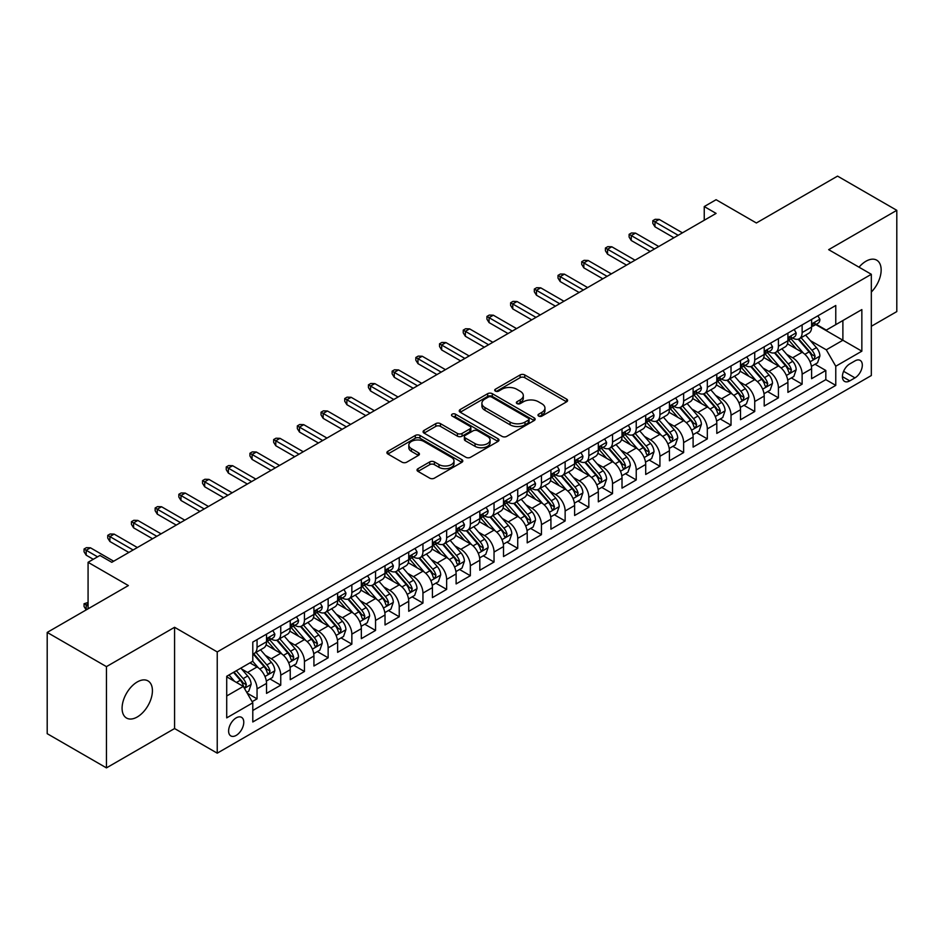 <?xml version="1.0" encoding="UTF-8"?>
<svg xmlns="http://www.w3.org/2000/svg" width="944" height="944" viewBox="0 0 944 944"><rect width="100%" height="100%" fill="white"/><g stroke="black" fill="none" stroke-linecap="round" stroke-linejoin="round"><path stroke-width="1.42" d="M538.658 416.08A2.301 1.333 0 0 0 541.915 416.08L566.636 401.814A3.292 1.9 0 0 0 567.592 400.468A3.292 1.9 0 0 0 566.636 399.123L524.758 374.945A3.292 1.9 0 0 0 520.109 374.945L495.388 389.223A2.301 1.333 0 0 0 494.715 390.155A2.301 1.333 0 0 0 495.388 391.099A2.301 1.333 0 0 0 498.644 391.099L501.854 389.247A10.526 6.077 0 0 1 516.734 389.247L520.227 391.264A10.526 6.077 0 0 1 523.306 395.56A10.526 6.077 0 0 1 520.227 399.867L517.029 401.707A2.301 1.333 0 0 0 516.356 402.651A2.301 1.333 0 0 0 517.029 403.584A2.301 1.333 0 0 0 520.286 403.584L523.483 401.743A10.526 6.077 0 0 1 538.375 401.743L541.856 403.761A10.526 6.077 0 0 1 544.948 408.056A10.526 6.077 0 0 1 541.856 412.351L538.658 414.204A2.301 1.333 0 0 0 537.986 415.136A2.301 1.333 0 0 0 538.658 416.08L538.658 414.204M137.258 716.98A21.452 12.378 120 0 0 151.264 698.076A21.452 12.378 120 0 0 147.984 680.895A21.452 12.378 120 0 0 137.258 681.957A21.452 12.378 120 0 0 123.239 700.861A21.452 12.378 120 0 0 126.531 718.042A21.452 12.378 120 0 0 137.258 716.98M871.324 292.05A21.452 12.378 120 0 0 876.716 260.166A21.452 12.378 120 0 0 865.99 261.228A21.452 12.378 120 0 0 859.028 267.187M236.201 735.388A10.726 6.195 120 0 0 243.198 725.936A10.726 6.195 120 0 0 241.558 717.346A10.726 6.195 120 0 0 236.201 717.877A10.726 6.195 120 0 0 229.191 727.328A10.726 6.195 120 0 0 230.832 735.919A10.726 6.195 120 0 0 236.201 735.388M417.991 468.696A3.292 1.9 0 0 0 417.024 470.029A3.292 1.9 0 0 0 417.991 471.375L429.732 478.16A3.292 1.9 0 0 0 434.393 478.16L461.84 462.312A3.292 1.9 0 0 0 462.796 460.967A3.292 1.9 0 0 0 461.84 459.622L419.962 435.455A3.292 1.9 0 0 0 415.313 435.455L387.866 451.303A3.292 1.9 0 0 0 386.898 452.636A3.292 1.9 0 0 0 387.866 453.981L402.05 462.182A3.292 1.9 0 0 0 406.711 462.182L418.452 455.397A3.292 1.9 0 0 0 419.419 454.052A3.292 1.9 0 0 0 418.452 452.707L411.419 448.648A8.803 5.086 0 0 1 408.835 445.049A8.803 5.086 0 0 1 414.274 440.364A8.803 5.086 0 0 1 423.868 441.462L451.433 457.38A8.803 5.086 0 0 1 454.005 460.967A8.803 5.086 0 0 1 448.577 465.663A8.803 5.086 0 0 1 438.984 464.566L434.393 461.911A3.292 1.9 0 0 0 429.732 461.911L417.991 468.696L417.991 471.375M871.324 326.282L896.8 311.579L896.8 210.323L837.552 176.115L756.38 222.985L716.095 199.715L704.248 206.559L716.095 213.403L111.781 562.305L99.934 555.461L88.075 562.305L88.075 608.821M106.448 666.629L106.448 767.885L174.581 728.544L174.581 627.288L106.448 666.629L47.2 632.421L128.372 585.563L88.075 562.305M174.581 627.288L217.238 651.926L871.324 274.291L871.324 375.535L217.238 753.17L217.238 651.926M896.8 210.323L828.667 249.664L871.324 274.291M502.078 436.388A3.292 1.9 0 0 0 506.727 436.388L534.186 420.54A3.292 1.9 0 0 0 535.142 419.195A3.292 1.9 0 0 0 534.186 417.862L492.308 393.683A3.292 1.9 0 0 0 487.659 393.683L460.212 409.531A3.292 1.9 0 0 0 459.244 410.876A3.292 1.9 0 0 0 460.212 412.221L502.078 436.388M453.108 416.575A2.301 1.333 0 0 1 455.445 416.906L455.445 414.168L498.007 438.736A3.292 1.9 0 0 1 498.975 440.081A3.292 1.9 0 0 1 498.007 441.426L470.56 457.274A3.292 1.9 0 0 1 465.911 457.274L424.033 433.095L424.033 430.417A3.292 1.9 0 0 0 423.077 431.762A3.292 1.9 0 0 0 424.033 433.095M424.033 430.417L435.786 423.632A3.292 1.9 0 0 1 440.435 423.632L457.415 433.438A3.292 1.9 0 0 0 462.064 433.438L469.864 428.942A3.292 1.9 0 0 0 470.832 427.597A3.292 1.9 0 0 0 469.864 426.251L452.188 416.044A2.301 1.333 0 0 1 451.515 415.1A2.301 1.333 0 0 1 452.931 413.873A2.301 1.333 0 0 1 455.445 414.168M106.448 767.885L47.2 733.677L47.2 632.421M252.131 701.687L257.051 698.855L247.222 693.179M241.629 669.013L247.576 672.447A13.405 7.741 60 0 1 257.051 688.86L266.527 683.397L266.527 693.38L280.746 685.167L269.972 678.948M265.323 655.325L271.27 658.759A13.405 7.741 60 0 1 280.746 675.184L290.233 669.709L290.233 679.704L304.452 671.491L293.667 665.26M289.017 641.649L294.965 645.082A13.405 7.741 60 0 1 304.452 661.496L313.927 656.033L313.927 666.016L328.146 657.803L317.361 651.584M312.724 627.961L318.671 631.394A13.405 7.741 60 0 1 328.146 647.82L337.633 642.345L337.633 652.339L351.852 644.127L341.067 637.896M336.418 614.284L342.365 617.718A13.405 7.741 60 0 1 351.852 634.132L361.328 628.669L361.328 638.651L375.547 630.439L364.762 624.22M360.112 600.596L366.071 604.03A13.405 7.741 60 0 1 375.547 620.456L385.022 614.981L385.022 624.963L399.241 616.762L388.456 610.532M383.819 586.92L389.766 590.354A13.405 7.741 60 0 1 399.241 606.768L408.728 601.293L408.728 611.287L422.947 603.074L412.162 596.856M407.513 573.232L413.46 576.666A13.405 7.741 60 0 1 422.947 593.092L432.423 587.616L432.423 597.599L446.642 589.398L435.857 583.168M431.207 559.556L437.166 562.99A13.405 7.741 60 0 1 446.642 579.404L456.117 573.928L456.117 583.923L470.336 575.71L459.563 569.492M454.914 545.868L460.861 549.302A13.405 7.741 60 0 1 470.336 565.727L479.823 560.252L479.823 570.235L494.042 562.034L483.257 555.804M478.608 532.192L484.555 535.626A13.405 7.741 60 0 1 494.042 552.039L503.518 546.564L503.518 556.559L517.737 548.346L506.952 542.127M502.314 518.504L508.261 521.938A13.405 7.741 60 0 1 517.737 538.363L527.212 532.888L527.212 542.871L541.443 534.67L530.658 528.439M526.009 504.828L531.956 508.261A13.405 7.741 60 0 1 541.443 524.675L550.918 519.2L550.918 529.195L565.137 520.982L554.352 514.763M549.703 491.14L555.662 494.573A13.405 7.741 60 0 1 565.137 510.999L574.613 505.524L574.613 515.507L588.832 507.306L578.047 501.075M573.409 477.463L579.356 480.897A13.405 7.741 60 0 1 588.832 497.311L598.319 491.836L598.319 501.83L612.538 493.618L601.753 487.387M597.104 463.775L603.051 467.209A13.405 7.741 60 0 1 612.538 483.635L622.013 478.16L622.013 488.142L636.232 479.941L625.447 473.711M620.798 450.099L626.757 453.533A13.405 7.741 60 0 1 636.232 469.947L645.708 464.472L645.708 474.466L659.927 466.253L649.153 460.023M644.504 436.411L650.451 439.845A13.405 7.741 60 0 1 659.927 456.271L669.414 450.795L669.414 460.778L683.633 452.577L672.848 446.347M668.199 422.723L674.146 426.169A13.405 7.741 60 0 1 683.633 442.583L693.108 437.107L693.108 447.102L707.327 438.889L696.542 432.659M691.893 409.047L697.852 412.481A13.405 7.741 60 0 1 707.327 428.906L716.803 423.431L716.803 433.414L731.022 425.201L720.248 418.983M715.599 395.359L721.546 398.805A13.405 7.741 60 0 1 731.022 415.218L740.509 409.743L740.509 419.738L754.728 411.525L743.943 405.295M739.294 381.683L745.241 385.117A13.405 7.741 60 0 1 754.728 401.53L764.203 396.067L764.203 406.05L778.422 397.837L767.637 391.618M763 367.995L768.947 371.44A13.405 7.741 60 0 1 778.422 387.854L787.91 382.379L787.91 392.374L802.129 384.161L802.129 374.166A13.405 7.741 -120 0 0 792.641 357.752L786.694 354.319M791.343 377.93L802.129 384.161M266.527 683.397A13.405 7.741 -120 0 0 257.051 666.971L249.948 662.865M290.233 669.709A13.405 7.741 -120 0 0 280.746 653.295L266.09 644.835M313.927 656.033A13.405 7.741 -120 0 0 304.452 639.607L289.796 631.147M337.633 642.345A13.405 7.741 -120 0 0 328.146 625.931L313.491 617.47M361.328 628.669A13.405 7.741 -120 0 0 351.852 612.243L337.197 603.782M385.022 614.981A13.405 7.741 -120 0 0 375.547 598.567L360.891 590.094M408.728 601.293A13.405 7.741 -120 0 0 399.241 584.879L384.586 576.418M432.423 587.616A13.405 7.741 -120 0 0 422.947 571.203L408.292 562.73M456.117 573.928A13.405 7.741 -120 0 0 446.642 557.515L431.986 549.054M479.823 560.252A13.405 7.741 -120 0 0 470.336 543.827L455.681 535.366M503.518 546.564A13.405 7.741 -120 0 0 494.042 530.15L479.387 521.69M527.212 532.888A13.405 7.741 -120 0 0 517.737 516.462L503.081 508.002M550.918 519.2A13.405 7.741 -120 0 0 541.443 502.786L526.776 494.326M574.613 505.524A13.405 7.741 -120 0 0 565.137 489.098L550.482 480.638M598.319 491.836A13.405 7.741 -120 0 0 588.832 475.422L574.176 466.961M622.013 478.16A13.405 7.741 -120 0 0 612.538 461.734L597.882 453.273M645.708 464.472A13.405 7.741 -120 0 0 636.232 448.058L621.577 439.597M669.414 450.795A13.405 7.741 -120 0 0 659.927 434.37L645.271 425.909M693.108 437.107A13.405 7.741 -120 0 0 683.633 420.694L668.977 412.233M716.803 423.431A13.405 7.741 -120 0 0 707.327 407.006L692.672 398.545M740.509 409.743A13.405 7.741 -120 0 0 731.022 393.329L716.366 384.869M764.203 396.067A13.405 7.741 -120 0 0 754.728 379.641L740.072 371.181M787.91 382.379A13.405 7.741 -120 0 0 778.422 365.965L763.767 357.505M854.969 360.903L849.753 363.912A10.384 5.994 120 0 0 842.968 373.069A10.384 5.994 120 0 0 844.561 381.388A10.384 5.994 120 0 0 849.753 380.88L854.969 377.871A10.384 5.994 120 0 0 861.754 368.715A10.384 5.994 120 0 0 860.161 360.384A10.384 5.994 120 0 0 854.969 360.903M226.713 695.976L243.304 686.406L252.791 702.82L252.791 721.971L835.77 385.388L835.77 366.237L826.295 349.811L810.389 340.631M252.791 702.82L226.713 717.877L226.713 676.282L252.791 661.225L252.791 642.073L835.77 305.49L835.77 324.642L861.848 309.585L861.848 351.18L835.77 366.237M271.152 638.994L271.27 639.064A13.405 7.741 60 0 0 277.973 639.725L287.46 634.25A13.405 7.741 -120 0 0 290.233 628.114L290.233 620.456M294.847 625.306L294.965 625.376A13.405 7.741 60 0 0 301.679 626.037L311.154 620.574A13.405 7.741 -120 0 0 313.927 614.438L313.927 606.768M318.541 611.629L318.671 611.7A13.405 7.741 60 0 0 325.373 612.361L334.849 606.886A13.405 7.741 -120 0 0 337.633 600.75L337.633 593.092M342.247 597.941L342.365 598.012A13.405 7.741 60 0 0 349.068 598.673L358.555 593.21A13.405 7.741 -120 0 0 361.328 587.074L361.328 579.404M365.942 584.265L366.071 584.336A13.405 7.741 60 0 0 372.774 584.997L382.249 579.522A13.405 7.741 -120 0 0 385.022 573.386L385.022 565.727M389.636 570.577L389.766 570.648A13.405 7.741 60 0 0 396.468 571.309L405.944 565.845A13.405 7.741 -120 0 0 408.728 559.709L408.728 552.039M413.342 556.901L413.46 556.972A13.405 7.741 60 0 0 420.163 557.633L429.65 552.157A13.405 7.741 -120 0 0 432.423 546.021L432.423 538.363M437.037 543.213L437.166 543.284A13.405 7.741 60 0 0 443.869 543.945L453.344 538.481A13.405 7.741 -120 0 0 456.117 532.333L456.117 524.675M460.743 529.537L460.861 529.608A13.405 7.741 60 0 0 467.563 530.268L477.039 524.793A13.405 7.741 -120 0 0 479.823 518.657L479.823 510.999M484.437 515.849L484.555 515.92A13.405 7.741 60 0 0 491.258 516.58L500.745 511.117A13.405 7.741 -120 0 0 503.518 504.969L503.518 497.311M508.132 502.161L508.261 502.243A13.405 7.741 60 0 0 514.964 502.904L524.439 497.429A13.405 7.741 -120 0 0 527.212 491.293L527.212 483.635M531.838 488.485L531.956 488.555A13.405 7.741 60 0 0 538.658 489.216L548.145 483.741A13.405 7.741 -120 0 0 550.918 477.605L550.918 469.947M555.532 474.797L555.662 474.867A13.405 7.741 60 0 0 562.364 475.54L571.84 470.065A13.405 7.741 -120 0 0 574.613 463.929L574.613 456.271M579.227 461.12L579.356 461.191A13.405 7.741 60 0 0 586.059 461.852L595.534 456.377A13.405 7.741 -120 0 0 598.319 450.241L598.319 442.583M602.933 447.432L603.051 447.503A13.405 7.741 60 0 0 609.753 448.176L619.24 442.701A13.405 7.741 -120 0 0 622.013 436.565L622.013 428.895M626.627 433.756L626.757 433.827A13.405 7.741 60 0 0 633.459 434.488L642.935 429.013A13.405 7.741 -120 0 0 645.708 422.877L645.708 415.218M650.322 420.068L650.451 420.139A13.405 7.741 60 0 0 657.154 420.812L666.629 415.336A13.405 7.741 -120 0 0 669.414 409.2L669.414 401.53M674.028 406.392L674.146 406.463A13.405 7.741 60 0 0 680.848 407.124L690.335 401.648A13.405 7.741 -120 0 0 693.108 395.512L693.108 387.854M697.722 392.704L697.852 392.775A13.405 7.741 60 0 0 704.554 393.447L714.03 387.972A13.405 7.741 -120 0 0 716.803 381.836L716.803 374.166M721.428 379.028L721.546 379.099A13.405 7.741 60 0 0 728.249 379.759L737.736 374.284A13.405 7.741 -120 0 0 740.509 368.148L740.509 360.49M745.123 365.34L745.241 365.411A13.405 7.741 60 0 0 751.955 366.083L761.43 360.608A13.405 7.741 -120 0 0 764.203 354.472L764.203 346.802M768.817 351.664L768.947 351.734A13.405 7.741 60 0 0 775.649 352.395L785.125 346.92A13.405 7.741 -120 0 0 787.91 340.784L787.91 333.126M252.791 710.478L825.823 379.641L825.823 370.473L811.604 378.686L811.604 368.703A13.405 7.741 -120 0 0 802.129 352.277L787.473 343.817M792.523 337.976L792.641 338.046A13.405 7.741 -120 0 0 799.344 338.719A13.405 7.741 -120 0 0 802.129 332.571L802.129 324.913M799.344 338.719L808.831 333.244A13.405 7.741 -120 0 0 811.604 327.108L811.604 319.438M257.051 639.607L257.051 647.265A13.405 7.741 60 0 1 254.278 653.413A13.405 7.741 60 0 1 252.791 653.944M254.278 653.413L263.754 647.938A13.405 7.741 -120 0 0 266.527 641.802L266.527 634.132M280.746 625.931L280.746 633.589A13.405 7.741 60 0 1 277.973 639.725M304.452 612.243L304.452 619.901A13.405 7.741 60 0 1 301.679 626.037M328.146 598.567L328.146 606.225A13.405 7.741 60 0 1 325.373 612.361M351.852 584.879L351.852 592.537A13.405 7.741 60 0 1 349.068 598.673M375.547 571.191L375.547 578.861A13.405 7.741 60 0 1 372.774 584.997M399.241 557.515L399.241 565.173A13.405 7.741 60 0 1 396.468 571.309M422.947 543.827L422.947 551.497A13.405 7.741 60 0 1 420.163 557.633M446.642 530.15L446.642 537.809A13.405 7.741 60 0 1 443.869 543.945M470.336 516.462L470.336 524.132A13.405 7.741 60 0 1 467.563 530.268M494.042 502.786L494.042 510.444A13.405 7.741 60 0 1 491.258 516.58M517.737 489.098L517.737 496.768A13.405 7.741 60 0 1 514.964 502.904M541.443 475.422L541.443 483.08A13.405 7.741 60 0 1 538.658 489.216M565.137 461.734L565.137 469.404A13.405 7.741 60 0 1 562.364 475.54M588.832 448.058L588.832 455.716A13.405 7.741 60 0 1 586.059 461.852M612.538 434.37L612.538 442.04A13.405 7.741 60 0 1 609.753 448.176M636.232 420.694L636.232 428.352A13.405 7.741 60 0 1 633.459 434.488M659.927 407.006L659.927 414.676A13.405 7.741 60 0 1 657.154 420.812M683.633 393.329L683.633 400.988A13.405 7.741 60 0 1 680.848 407.124M707.327 379.641L707.327 387.311A13.405 7.741 60 0 1 704.554 393.447M731.022 365.965L731.022 373.623A13.405 7.741 60 0 1 728.249 379.759M754.728 352.277L754.728 359.935A13.405 7.741 60 0 1 751.955 366.083M778.422 338.601L778.422 346.259A13.405 7.741 60 0 1 775.649 352.395M778.422 387.854L778.422 397.837M754.728 401.53L754.728 411.525M731.022 415.218L731.022 425.201M707.327 428.906L707.327 438.889M683.633 442.583L683.633 452.577M659.927 456.271L659.927 466.253M636.232 469.947L636.232 479.941M612.538 483.635L612.538 493.618M588.832 497.311L588.832 507.306M565.137 510.999L565.137 520.982M541.443 524.675L541.443 534.67M517.737 538.363L517.737 548.346M494.042 552.039L494.042 562.034M470.336 565.727L470.336 575.71M446.642 579.404L446.642 589.398M422.947 593.092L422.947 603.074M399.241 606.768L399.241 616.762M375.547 620.456L375.547 630.439M351.852 634.132L351.852 644.127M328.146 647.82L328.146 657.803M304.452 661.496L304.452 671.491M280.746 675.184L280.746 685.167M257.051 688.86L257.051 698.855M243.304 686.406L226.713 676.824M826.295 349.811L842.886 340.241L842.886 320.535L861.848 309.585M815.746 324.571L861.848 351.18M816.218 324.299L826.295 330.117L835.77 324.642M174.581 728.544L217.238 753.17M704.248 206.559L704.248 220.247M815.038 364.254L825.823 370.473M825.823 379.641L835.77 385.388M539.579 416.398L541.856 415.089A10.526 6.077 0 0 0 544.948 410.793L544.948 408.056M523.306 395.56L523.306 398.297A10.526 6.077 0 0 1 520.227 402.592L517.949 403.914M566.589 401.837L524.758 377.683A3.292 1.9 0 0 0 520.109 377.683L496.308 391.418M534.139 420.564L492.308 396.421A3.292 1.9 0 0 0 487.659 396.421L460.247 412.245M528.369 420.139A2.301 1.333 0 0 0 529.041 419.195A2.301 1.333 0 0 0 528.369 418.263L491.612 397.046A2.301 1.333 0 0 0 488.355 397.046L484.98 398.993A10.526 6.077 0 0 0 481.9 403.289A10.526 6.077 0 0 0 484.98 407.584L510.102 422.086A10.526 6.077 0 0 0 524.994 422.086L528.369 420.139L528.369 422.877A2.301 1.333 0 0 0 529.041 421.933L529.041 419.195M481.9 403.289L481.9 406.026A10.526 6.077 0 0 0 484.98 410.321L484.98 407.584M528.369 422.877L524.994 424.824A10.526 6.077 0 0 1 510.102 424.824L484.98 410.321M424.08 433.131L435.786 426.369L435.786 423.632M470.832 427.597L470.832 430.334A3.292 1.9 0 0 1 469.864 431.679L462.064 436.175A3.292 1.9 0 0 1 457.415 436.175L440.435 426.369A3.292 1.9 0 0 0 435.786 426.369M455.445 416.906L497.972 441.45M475.044 443.609A8.803 5.086 0 0 0 484.626 444.707A8.803 5.086 0 0 0 490.066 440.022A8.803 5.086 0 0 0 487.482 436.423L477.77 430.818A3.292 1.9 0 0 0 473.121 430.818L465.321 435.314A3.292 1.9 0 0 0 464.365 436.659A3.292 1.9 0 0 0 465.321 438.004L475.044 443.609L475.044 446.347A8.803 5.086 0 0 0 484.626 447.444A8.803 5.086 0 0 0 490.066 442.76L490.066 440.022M464.365 436.659L464.365 439.397A3.292 1.9 0 0 0 465.321 440.742L465.321 438.004M475.044 446.347L465.321 440.742M454.005 460.967L454.005 463.705A8.803 5.086 0 0 1 448.577 468.401A8.803 5.086 0 0 1 438.984 467.292L434.393 464.649A3.292 1.9 0 0 0 429.732 464.649L418.027 471.398M408.835 445.049L408.835 447.786A8.803 5.086 0 0 0 411.419 451.385L411.419 448.648M418.452 452.707L418.452 455.397L411.419 451.385M461.793 462.336L419.962 438.193A3.292 1.9 0 0 0 415.313 438.193L387.913 454.005M811.403 366.355L817.528 362.815L819.899 355.971A8.885 5.133 -120 0 0 816.442 347.64L805.61 335.096M803.438 353.15L791.06 338.813M796.394 348.973L789.219 340.654A21.287 12.284 -120 0 0 788.559 339.923M798.14 339.191L809.091 351.876A8.885 5.133 60 0 1 812.253 357.988L812.902 359.05L814.106 358.873L815.097 356.348A8.885 5.133 -120 0 0 811.934 350.236L801.102 337.692M798.789 338.99L810.554 352.608A4.519 2.608 60 0 1 811.687 354.378L815.097 356.348M817.882 315.815L819.899 319.308A8.885 5.133 60 0 1 818.059 323.237L813.551 325.833A8.885 5.133 -120 0 0 815.097 323.792L814.92 323.001M811.899 326.246L811.934 326.246A8.885 5.133 -120 0 0 813.551 325.833M813.952 323.131L815.097 323.792C814.542 322.447 813.598 323.001 812.253 325.432A8.885 5.133 60 0 1 811.604 326.695M678.181 235.292L654.959 221.887L654.959 226.808L652.823 223.386L652.823 220.66L654.959 221.887L659.219 219.421L682.441 232.838M654.959 226.808L673.91 237.758M652.823 220.66L655.195 219.291L659.219 219.421M787.709 380.031L793.833 376.503L796.193 369.659A8.885 5.133 -120 0 0 792.736 361.316L781.915 348.784M779.744 366.827L767.366 352.501M772.699 362.661L765.513 354.342A21.287 12.284 -120 0 0 764.852 353.599M774.446 352.879L785.396 365.564A8.885 5.133 60 0 1 788.559 371.676L789.208 372.727L790.411 372.561L791.402 370.036A8.885 5.133 -120 0 0 788.24 363.912L777.408 351.38M775.083 352.667L786.848 366.296A4.519 2.608 60 0 1 787.992 368.066L791.402 370.036M764.003 393.719L770.127 390.179L772.499 383.335A8.885 5.133 -120 0 0 769.041 375.004L758.209 362.461M756.038 380.515L743.671 366.178M749.005 376.337L741.819 368.018A21.287 12.284 -120 0 0 741.158 367.287M750.74 366.555L761.69 379.24A8.885 5.133 60 0 1 764.864 385.364L765.501 386.415L766.705 386.238L767.708 383.712A8.885 5.133 -120 0 0 764.534 377.6L753.713 365.057M751.389 366.355L763.153 379.984A4.519 2.608 60 0 1 764.298 381.754L767.708 383.712M740.308 407.395L746.433 403.867L748.804 397.023A8.885 5.133 -120 0 0 745.347 388.68L734.515 376.149M732.343 394.191L719.965 379.866M725.299 390.025L718.124 381.706A21.287 12.284 -120 0 0 717.464 380.963M727.045 380.243L737.996 392.928A8.885 5.133 60 0 1 741.158 399.041L741.807 400.091L743.011 399.926L744.002 397.4A8.885 5.133 -120 0 0 740.839 391.276L730.007 378.745M727.682 380.031L739.459 393.66A4.519 2.608 60 0 1 740.592 395.43L744.002 397.4M716.614 421.083L722.738 417.543L725.098 410.699A8.885 5.133 -120 0 0 721.641 402.368L710.82 389.825M708.649 407.879L696.271 393.542M701.604 403.702L694.418 395.383A21.287 12.284 -120 0 0 693.757 394.651M703.339 393.919L714.301 406.604A8.885 5.133 60 0 1 717.464 412.729L718.113 413.779L719.304 413.602L720.307 411.077A8.885 5.133 -120 0 0 717.145 404.964L706.313 392.433M703.988 393.719L715.753 407.348A4.519 2.608 60 0 1 716.897 409.118L720.307 411.077M794.187 329.503L796.193 332.984A8.885 5.133 60 0 1 794.364 336.914L789.857 339.521A8.885 5.133 -120 0 0 791.402 337.468L791.214 336.678M788.205 339.934L788.24 339.934A8.885 5.133 -120 0 0 789.857 339.521M790.258 336.807L791.402 337.468C790.848 336.135 789.892 336.678 788.559 339.108A8.885 5.133 60 0 1 787.91 340.371M654.475 248.98L631.253 235.563L631.253 240.496L629.117 237.074L629.117 234.336L631.253 235.563L635.524 233.109L658.747 246.514M631.253 240.496L650.215 251.434M629.117 234.336L631.489 232.967L635.524 233.109M770.481 343.179L772.499 346.672A8.885 5.133 60 0 1 770.658 350.602L766.162 353.198A8.885 5.133 -120 0 0 767.708 351.156L767.519 350.366M764.498 353.611L764.534 353.611A8.885 5.133 -120 0 0 766.162 353.198M766.563 350.495L767.708 351.156C767.142 349.811 766.198 350.366 764.864 352.796A8.885 5.133 60 0 1 764.203 354.059M630.781 262.656L607.558 249.251L607.558 254.172L605.423 250.762L605.423 248.024L607.558 249.251L611.818 246.785L635.052 260.202M607.558 254.172L626.521 265.122M605.423 248.024L607.794 246.655L611.818 246.785M746.787 356.867L748.804 360.348A8.885 5.133 60 0 1 746.964 364.278L742.456 366.886A8.885 5.133 -120 0 0 744.002 364.832L743.813 364.042M740.804 367.299L740.839 367.299A8.885 5.133 -120 0 0 742.456 366.886M742.857 364.172L744.002 364.832C743.447 363.499 742.503 364.042 741.158 366.473A8.885 5.133 60 0 1 740.509 367.735M607.086 276.344L583.852 262.928L583.852 267.86L581.728 264.438L581.728 261.7L583.852 262.928L588.124 260.473L611.346 273.878M583.852 267.86L602.815 278.81M581.728 261.7L584.1 260.332L588.124 260.473M723.092 370.544L725.098 374.036A8.885 5.133 60 0 1 723.257 377.966L718.762 380.562A8.885 5.133 -120 0 0 720.307 378.52L720.119 377.73M717.11 380.975L717.145 380.975A8.885 5.133 -120 0 0 718.762 380.562M719.163 377.86L720.307 378.52C719.753 377.175 718.797 377.73 717.464 380.161A8.885 5.133 60 0 1 716.803 381.423M583.38 290.02L560.158 276.616L560.158 281.536L558.022 278.126L558.022 275.388L560.158 276.616L564.429 274.149L587.652 287.566M560.158 281.536L579.12 292.487M558.022 275.388L560.394 274.02L564.429 274.149M692.908 434.759L699.032 431.231L701.404 424.387A8.885 5.133 -120 0 0 697.946 416.044L687.114 403.513M684.943 421.555L672.576 407.23M677.91 417.39L670.724 409.071A21.287 12.284 -120 0 0 670.063 408.327M679.645 407.607L690.595 420.292A8.885 5.133 60 0 1 693.769 426.405L694.406 427.455L695.61 427.29L696.613 424.765A8.885 5.133 -120 0 0 693.439 418.64L682.618 406.109M680.294 407.395L692.058 421.024A4.519 2.608 60 0 1 693.203 422.794L696.613 424.765M699.386 384.232L701.404 387.713A8.885 5.133 60 0 1 699.563 391.642L695.067 394.25A8.885 5.133 -120 0 0 696.613 392.197L696.424 391.406M693.403 394.663L693.439 394.663A8.885 5.133 -120 0 0 695.067 394.25M695.457 391.536L696.613 392.197C696.047 390.863 695.103 391.406 693.769 393.837A8.885 5.133 60 0 1 693.108 395.099M559.686 303.708L536.463 290.304L536.463 295.224L534.328 291.802L534.328 289.065L536.463 290.304L540.723 287.837L563.946 301.242M536.463 295.224L555.414 306.175M534.328 289.065L536.699 287.696L540.723 287.837M669.213 448.447L675.338 444.907L677.709 438.063A8.885 5.133 -120 0 0 674.24 429.732L663.42 417.189M661.248 435.243L648.87 420.918M654.204 431.066L647.018 422.747A21.287 12.284 -120 0 0 646.369 422.015M655.95 421.295L666.901 433.969A8.885 5.133 60 0 1 670.063 440.093L670.712 441.143L671.916 440.978L672.907 438.441A8.885 5.133 -120 0 0 669.744 432.328L658.912 419.797M656.587 421.083L668.364 434.712A4.519 2.608 60 0 1 669.497 436.482L672.907 438.441M645.507 462.123L651.631 458.595L654.003 451.751A8.885 5.133 -120 0 0 650.546 443.409L639.713 430.877M637.554 448.919L625.176 434.594M630.509 444.754L623.323 436.435A21.287 12.284 -120 0 0 622.662 435.691M632.244 434.972L643.194 447.657A8.885 5.133 60 0 1 646.369 453.769L647.018 454.819L648.209 454.654L649.212 452.129A8.885 5.133 -120 0 0 646.038 446.005L635.218 433.473M632.893 434.759L644.658 448.388A4.519 2.608 60 0 1 645.802 450.158L649.212 452.129M621.813 475.811L627.937 472.271L630.309 465.427A8.885 5.133 -120 0 0 626.851 457.097L616.019 444.553M613.848 462.607L601.47 448.282M606.803 458.43L599.629 450.111A21.287 12.284 -120 0 0 598.968 449.379M608.55 448.66L619.5 461.333A8.885 5.133 60 0 1 622.662 467.457L623.311 468.507L624.515 468.342L625.506 465.805A8.885 5.133 -120 0 0 622.344 459.693L611.523 447.161M609.199 448.447L620.963 462.076A4.519 2.608 60 0 1 622.096 463.846L625.506 465.805M598.118 489.488L604.243 485.959L606.603 479.115A8.885 5.133 -120 0 0 603.145 470.773L592.325 458.241M590.153 476.283L577.775 461.958M583.109 472.118L575.923 463.799A21.287 12.284 -120 0 0 575.262 463.056M584.855 462.336L595.806 475.021A8.885 5.133 60 0 1 598.968 481.133L599.617 482.183L600.821 482.018L601.812 479.493A8.885 5.133 -120 0 0 598.649 473.381L587.817 460.837M585.492 462.135L597.257 475.752A4.519 2.608 60 0 1 598.402 477.522L601.812 479.493M574.412 503.176L580.536 499.636L582.908 492.792A8.885 5.133 -120 0 0 579.451 484.461L568.618 471.917M566.447 489.971L554.081 475.646M559.414 485.794L552.228 477.487A21.287 12.284 -120 0 0 551.567 476.744M561.149 476.024L572.099 488.697A8.885 5.133 60 0 1 575.274 494.821L575.911 495.871L577.114 495.706L578.117 493.181A8.885 5.133 -120 0 0 574.943 487.057L564.123 474.525M561.798 475.811L573.563 489.44A4.519 2.608 60 0 1 574.707 491.21L578.117 493.181M675.692 397.908L677.709 401.401A8.885 5.133 60 0 1 675.869 405.33L671.361 407.926A8.885 5.133 -120 0 0 672.907 405.885L672.718 405.094M669.709 408.339L669.744 408.339A8.885 5.133 -120 0 0 671.361 407.926M671.762 405.224L672.907 405.885C672.352 404.539 671.408 405.094 670.063 407.525A8.885 5.133 60 0 1 669.414 408.787M535.991 317.385L512.757 303.98L512.757 308.9L510.633 305.49L510.633 302.753L512.757 303.98L517.029 301.514L540.251 314.93M512.757 308.9L531.72 319.851M510.633 302.753L512.993 301.384L517.029 301.514M651.997 411.596L654.003 415.077A8.885 5.133 60 0 1 652.162 419.006L647.667 421.614A8.885 5.133 -120 0 0 649.212 419.561L649.024 418.782M646.003 422.027L646.038 422.027A8.885 5.133 -120 0 0 647.667 421.614M648.068 418.9L649.212 419.561C648.658 418.227 647.702 418.77 646.369 421.201A8.885 5.133 60 0 1 645.708 422.475M512.285 331.073L489.063 317.668L489.063 322.588L486.927 319.166L486.927 316.429L489.063 317.668L493.334 315.202L516.557 328.606M489.063 322.588L508.025 333.539M486.927 316.429L489.299 315.06L493.334 315.202M628.291 425.272L630.309 428.765A8.885 5.133 60 0 1 628.468 432.694L623.96 435.29A8.885 5.133 -120 0 0 625.506 433.249L625.329 432.458M622.308 435.703L622.344 435.703A8.885 5.133 -120 0 0 623.96 435.29M624.362 432.588L625.506 433.249C624.952 431.904 624.008 432.458 622.662 434.889A8.885 5.133 60 0 1 622.013 436.152M488.591 344.749L465.368 331.344L465.368 336.276L463.233 332.854L463.233 330.117L465.368 331.344L469.628 328.878L492.851 342.294M465.368 336.276L484.319 347.215M463.233 330.117L465.604 328.748L469.628 328.878M604.597 438.96L606.603 442.441A8.885 5.133 60 0 1 604.774 446.37L600.266 448.978A8.885 5.133 -120 0 0 601.812 446.925L601.623 446.146M598.614 449.391L598.649 449.391A8.885 5.133 -120 0 0 600.266 448.978M600.667 446.264L601.812 446.925C601.257 445.592 600.301 446.134 598.968 448.565A8.885 5.133 60 0 1 598.319 449.84M464.885 358.437L441.662 345.032L441.662 349.953L439.538 346.531L439.538 343.793L441.662 345.032L445.934 342.566L469.156 355.971M441.662 349.953L460.625 360.903M439.538 343.793L441.898 342.424L445.934 342.566M580.89 452.636L582.908 456.129A8.885 5.133 60 0 1 581.067 460.058L576.572 462.654A8.885 5.133 -120 0 0 578.117 460.613L577.929 459.822M574.908 463.067L574.943 463.067A8.885 5.133 -120 0 0 576.572 462.654M576.973 459.952L578.117 460.613C577.551 459.268 576.607 459.822 575.274 462.253A8.885 5.133 60 0 1 574.613 463.516M441.19 372.113L417.968 358.708L417.968 363.641L415.832 360.219L415.832 357.481L417.968 358.708L422.228 356.242L445.462 369.659M417.968 363.641L436.93 374.579M415.832 357.481L418.204 356.112L422.228 356.242M550.718 516.852L556.842 513.324L559.214 506.48A8.885 5.133 -120 0 0 555.756 498.137L544.924 485.605M542.753 503.648L530.375 489.322M535.708 499.482L528.534 491.163A21.287 12.284 -120 0 0 527.873 490.42M537.455 489.7L548.405 502.385A8.885 5.133 60 0 1 551.567 508.497L552.216 509.548L553.42 509.382L554.411 506.857A8.885 5.133 -120 0 0 551.249 500.745L540.416 488.201M538.092 489.499L549.868 503.117A4.519 2.608 60 0 1 551.001 504.887L554.411 506.857M557.196 466.324L559.214 469.805A8.885 5.133 60 0 1 557.373 473.735L552.865 476.342A8.885 5.133 -120 0 0 554.411 474.289L554.234 473.51M551.213 476.755L551.249 476.755A8.885 5.133 -120 0 0 552.865 476.342M553.267 473.628L554.411 474.289C553.857 472.956 552.913 473.499 551.567 475.941A8.885 5.133 60 0 1 550.918 477.204M417.496 385.801L394.273 372.396L394.273 377.317L392.138 373.895L392.138 371.157L394.273 372.396L398.533 369.93L421.756 383.335M394.273 377.317L413.224 388.267M392.138 371.157L394.509 369.788L398.533 369.93M527.023 530.54L533.148 527L535.508 520.156A8.885 5.133 -120 0 0 532.05 511.825L521.23 499.282M519.058 517.336L506.68 503.01M512.014 513.158L504.828 504.851A21.287 12.284 -120 0 0 504.167 504.108M513.76 503.388L524.711 516.061A8.885 5.133 60 0 1 527.873 522.185L528.522 523.236L529.714 523.07L530.717 520.545A8.885 5.133 -120 0 0 527.554 514.421L516.722 501.889M514.397 503.176L526.162 516.805A4.519 2.608 60 0 1 527.307 518.575L530.717 520.545M533.502 480L535.508 483.493A8.885 5.133 60 0 1 533.679 487.423L529.171 490.019A8.885 5.133 -120 0 0 530.717 487.977L530.528 487.187M527.519 490.443L527.554 490.443A8.885 5.133 -120 0 0 529.171 490.019M529.572 487.316L530.717 487.977C530.162 486.632 529.206 487.187 527.873 489.617A8.885 5.133 60 0 1 527.212 490.88M393.79 399.477L370.567 386.072L370.567 391.005L368.431 387.583L368.431 384.845L370.567 386.072L374.839 383.606L398.061 397.023M370.567 391.005L389.53 401.943M368.431 384.845L370.803 383.476L374.839 383.606M503.317 544.216L509.441 540.688L511.813 533.844A8.885 5.133 -120 0 0 508.356 525.501L497.523 512.97M495.352 531.012L482.986 516.687M488.319 526.846L481.133 518.527A21.287 12.284 -120 0 0 480.472 517.784M490.054 517.064L501.004 529.749A8.885 5.133 60 0 1 504.179 535.862L504.816 536.912L506.019 536.747L507.022 534.221A8.885 5.133 -120 0 0 503.848 528.109L493.028 515.566M490.703 516.864L502.468 530.481A4.519 2.608 60 0 1 503.612 532.251L507.022 534.221M509.795 493.688L511.813 497.169A8.885 5.133 60 0 1 509.972 501.099L505.477 503.707A8.885 5.133 -120 0 0 507.022 501.653L506.834 500.875M503.813 504.12L503.848 504.12A8.885 5.133 -120 0 0 505.477 503.707M505.866 500.993L507.022 501.653C506.456 500.32 505.512 500.863 504.179 503.305A8.885 5.133 60 0 1 503.518 504.568M370.095 413.165L346.873 399.76L346.873 404.681L344.737 401.259L344.737 398.521L346.873 399.76L351.133 397.294L374.367 410.699M346.873 404.681L365.824 415.631M344.737 398.521L347.109 397.153L351.133 397.294M479.623 557.904L485.747 554.364L488.119 547.532A8.885 5.133 -120 0 0 484.661 539.189L473.829 526.646M471.658 544.7L459.28 530.375M464.613 540.523L457.439 532.215A21.287 12.284 -120 0 0 456.778 531.472M466.36 530.752L477.31 543.425A8.885 5.133 60 0 1 480.472 549.55L481.121 550.6L482.325 550.435L483.316 547.909A8.885 5.133 -120 0 0 480.154 541.785L469.321 529.254M466.997 530.54L478.773 544.169A4.519 2.608 60 0 1 479.906 545.939L483.316 547.909M486.101 507.365L488.119 510.857A8.885 5.133 60 0 1 486.278 514.787L481.77 517.383A8.885 5.133 -120 0 0 483.316 515.341L483.127 514.551M480.118 517.808L480.154 517.808A8.885 5.133 -120 0 0 481.77 517.383M482.172 514.681L483.316 515.341C482.762 514.008 481.818 514.551 480.472 516.982A8.885 5.133 60 0 1 479.823 518.244M346.401 426.853L323.167 413.437L323.167 418.369L321.043 414.947L321.043 412.209L323.167 413.437L327.438 410.982L350.661 424.387M323.167 418.369L342.129 429.308M321.043 412.209L323.414 410.841L327.438 410.982M455.928 571.58L462.041 568.052L464.413 561.208A8.885 5.133 -120 0 0 460.955 552.865L450.135 540.334M447.963 558.376L435.585 544.051M440.919 554.211L433.733 545.892A21.287 12.284 -120 0 0 433.072 545.148M442.653 544.428L453.616 557.113A8.885 5.133 60 0 1 456.778 563.226L457.427 564.288L458.619 564.111L459.622 561.586A8.885 5.133 -120 0 0 456.459 555.473L445.627 542.93M443.302 544.228L455.067 557.845A4.519 2.608 60 0 1 456.212 559.615L459.622 561.586M462.407 521.053L464.413 524.534A8.885 5.133 60 0 1 462.572 528.475L458.076 531.071A8.885 5.133 -120 0 0 459.622 529.018L459.433 528.239M456.424 531.484L456.459 531.484A8.885 5.133 -120 0 0 458.076 531.071M458.477 528.357L459.622 529.018C459.067 527.684 458.111 528.227 456.778 530.67A8.885 5.133 60 0 1 456.117 531.932M322.695 440.529L299.472 427.125L299.472 432.045L297.336 428.623L297.336 425.886L299.472 427.125L303.744 424.658L326.966 438.063M299.472 432.045L318.435 442.996M297.336 425.886L299.708 424.517L303.744 424.658M432.222 585.268L438.346 581.728L440.718 574.896A8.885 5.133 -120 0 0 437.261 566.553L426.428 554.01M424.257 572.064L411.891 557.739M417.213 567.887L410.038 559.58A21.287 12.284 -120 0 0 409.377 558.836M418.959 558.116L429.909 570.79A8.885 5.133 60 0 1 433.084 576.914L433.721 577.964L434.924 577.799L435.927 575.274A8.885 5.133 -120 0 0 432.753 569.149L421.933 556.618M419.608 557.904L431.373 571.533A4.519 2.608 60 0 1 432.517 573.303L435.927 575.274M438.7 534.729L440.718 538.222A8.885 5.133 60 0 1 438.877 542.151L434.37 544.747A8.885 5.133 -120 0 0 435.927 542.706L435.739 541.915M432.718 545.172L432.753 545.172A8.885 5.133 -120 0 0 434.37 544.747M434.771 542.045L435.927 542.706C435.361 541.372 434.417 541.915 433.084 544.346A8.885 5.133 60 0 1 432.423 545.608M299 454.217L275.778 440.801L275.778 445.733L273.642 442.311L273.642 439.574L275.778 440.801L280.038 438.346L303.26 451.751M275.778 445.733L294.729 456.672M273.642 439.574L276.014 438.205L280.038 438.346M408.528 598.956L414.652 595.416L417.012 588.572A8.885 5.133 -120 0 0 413.555 580.23L402.734 567.698M400.563 585.74L388.185 571.415M393.518 581.575L386.332 573.256A21.287 12.284 -120 0 0 385.683 572.512M395.265 571.793L406.215 584.478A8.885 5.133 60 0 1 409.377 590.59L410.026 591.652L411.23 591.475L412.221 588.95A8.885 5.133 -120 0 0 409.059 582.837L398.226 570.294M395.902 571.592L407.678 585.209A4.519 2.608 60 0 1 408.811 586.979L412.221 588.95M384.822 612.632L390.946 609.092L393.318 602.26A8.885 5.133 -120 0 0 389.86 593.918L379.028 581.374M376.868 599.428L364.49 585.103M369.824 595.251L362.638 586.944A21.287 12.284 -120 0 0 361.977 586.2M371.558 585.481L382.509 598.154A8.885 5.133 60 0 1 385.683 604.278L386.332 605.328L387.524 605.163L388.527 602.638A8.885 5.133 -120 0 0 385.353 596.514L374.532 583.982M372.207 585.268L383.972 598.897A4.519 2.608 60 0 1 385.117 600.667L388.527 602.638M361.127 626.32L367.251 622.78L369.623 615.936A8.885 5.133 -120 0 0 366.166 607.594L355.333 595.062M353.162 613.116L340.784 598.779M346.118 608.939L338.943 600.62A21.287 12.284 -120 0 0 338.282 599.877M347.864 599.157L358.814 611.842A8.885 5.133 60 0 1 361.977 617.954L362.626 619.016L363.829 618.839L364.821 616.314A8.885 5.133 -120 0 0 361.658 610.202L350.826 597.658M348.513 598.956L360.278 612.573A4.519 2.608 60 0 1 361.41 614.343L364.821 616.314M337.433 639.997L343.557 636.457L345.917 629.624A8.885 5.133 -120 0 0 342.46 621.282L331.639 608.75M329.468 626.792L317.09 612.467M322.423 622.615L315.237 614.308A21.287 12.284 -120 0 0 314.576 613.565M324.17 612.845L335.12 625.518A8.885 5.133 60 0 1 338.282 631.642L338.931 632.692L340.135 632.527L341.126 630.002A8.885 5.133 -120 0 0 337.964 623.878L327.131 611.346M324.807 612.632L336.571 626.261A4.519 2.608 60 0 1 337.716 628.031L341.126 630.002M313.727 653.685L319.851 650.145L322.223 643.301A8.885 5.133 -120 0 0 318.765 634.958L307.933 622.426M305.762 640.48L293.395 626.143M298.729 636.303L291.543 627.984A21.287 12.284 -120 0 0 290.882 627.241M300.463 626.521L311.414 639.206A8.885 5.133 60 0 1 314.588 645.318L315.225 646.38L316.429 646.203L317.432 643.678A8.885 5.133 -120 0 0 314.258 637.566L303.437 625.022M301.112 626.32L312.877 639.938A4.519 2.608 60 0 1 314.022 641.708L317.432 643.678M290.032 667.361L296.156 663.833L298.528 656.989A8.885 5.133 -120 0 0 295.071 648.646L284.238 636.114M282.067 654.157L269.689 639.831M275.023 649.991L267.848 641.672A21.287 12.284 -120 0 0 267.187 640.929M276.769 640.209L287.719 652.882A8.885 5.133 60 0 1 290.882 659.006L291.531 660.057L292.734 659.891L293.726 657.366A8.885 5.133 -120 0 0 290.563 651.242L279.731 638.71M277.406 639.997L289.183 653.626A4.519 2.608 60 0 1 290.315 655.396L293.726 657.366M266.338 681.049L272.462 677.509L274.822 670.665A8.885 5.133 -120 0 0 271.365 662.334L260.544 649.791M258.373 667.845L252.697 661.272M251.328 663.667L250.408 662.605M253.063 653.885L264.025 666.57A8.885 5.133 60 0 1 267.187 672.683L267.836 673.745L269.028 673.568L270.031 671.042A8.885 5.133 -120 0 0 266.869 664.93L256.036 652.387M253.712 653.685L265.476 667.302A4.519 2.608 60 0 1 266.621 669.072L270.031 671.042M246.738 692.353L248.756 691.197L251.128 684.353A8.885 5.133 -120 0 0 247.67 676.01L240.85 668.116M234.49 681.308L229.003 674.96M227.634 677.355L226.713 676.293M233.498 672.364L240.319 680.246A8.885 5.133 60 0 1 243.493 686.371L244.13 687.421L245.334 687.256L246.337 684.73A8.885 5.133 -120 0 0 243.163 678.606L236.354 670.712M234.053 672.045L241.782 680.99A4.519 2.608 60 0 1 242.927 682.76L246.337 684.73M88.075 603.9L86.187 604.998L88.075 606.083M84.051 603.759L86.187 604.998L86.187 609.918L84.051 606.496L84.051 603.759L88.075 602.449M415.006 548.417L417.012 551.91A8.885 5.133 60 0 1 415.183 555.839L410.675 558.435A8.885 5.133 -120 0 0 412.221 556.382L412.032 555.603M409.023 558.848L409.059 558.848A8.885 5.133 -120 0 0 410.675 558.435M411.077 555.721L412.221 556.382C411.667 555.048 410.711 555.591 409.377 558.034A8.885 5.133 60 0 1 408.728 559.296M275.306 467.894L252.072 454.489L252.072 459.409L249.948 455.987L249.948 453.25L252.072 454.489L256.343 452.023L279.566 465.427M252.072 459.409L271.034 470.36M249.948 453.25L252.308 451.881L256.343 452.023M391.3 562.093L393.318 565.586A8.885 5.133 60 0 1 391.477 569.515L386.981 572.111A8.885 5.133 -120 0 0 388.527 570.07L388.338 569.279M385.317 572.536L385.353 572.536A8.885 5.133 -120 0 0 386.981 572.111M387.382 569.409L388.527 570.07C387.96 568.736 387.016 569.279 385.683 571.71A8.885 5.133 60 0 1 385.022 572.973M251.6 481.582L228.377 468.165L228.377 473.097L226.241 469.675L226.241 466.938L228.377 468.165L232.637 465.711L255.871 479.115M228.377 473.097L247.34 484.036M226.241 466.938L228.613 465.569L232.637 465.711M367.605 575.781L369.623 579.274A8.885 5.133 60 0 1 367.782 583.203L363.275 585.799A8.885 5.133 -120 0 0 364.821 583.758L364.644 582.967M361.623 586.212L361.658 586.212A8.885 5.133 -120 0 0 363.275 585.799M363.676 583.085L364.821 583.758C364.266 582.413 363.322 582.967 361.977 585.398A8.885 5.133 60 0 1 361.328 586.661M227.905 495.258L204.683 481.853L204.683 486.774L202.547 483.352L202.547 480.614L204.683 481.853L208.943 479.387L232.165 492.792M204.683 486.774L223.634 497.724M202.547 480.614L204.919 479.257L208.943 479.387M343.911 589.457L345.917 592.95A8.885 5.133 60 0 1 344.088 596.879L339.58 599.475A8.885 5.133 -120 0 0 341.126 597.434L340.937 596.643M337.928 599.9L337.964 599.9A8.885 5.133 -120 0 0 339.58 599.475M339.982 596.773L341.126 597.434C340.572 596.101 339.616 596.643 338.282 599.074A8.885 5.133 60 0 1 337.633 600.337M204.199 508.946L180.977 495.529L180.977 500.462L178.841 497.04L178.841 494.302L180.977 495.529L185.248 493.075L208.471 506.48M180.977 500.462L199.939 511.4M178.841 494.302L181.213 492.933L185.248 493.075M320.205 603.145L322.223 606.638A8.885 5.133 60 0 1 320.382 610.567L315.886 613.163A8.885 5.133 -120 0 0 317.432 611.122L317.243 610.331M314.222 613.576L314.258 613.576A8.885 5.133 -120 0 0 315.886 613.163M316.287 610.449L317.432 611.122C316.865 609.777 315.921 610.331 314.588 612.762A8.885 5.133 60 0 1 313.927 614.025M180.505 522.622L157.282 509.217L157.282 514.138L155.146 510.716L155.146 507.99L157.282 509.217L161.542 506.751L184.776 520.156M157.282 514.138L176.245 525.088M155.146 507.99L157.518 506.621L161.542 506.751M296.51 616.821L298.528 620.314A8.885 5.133 60 0 1 296.687 624.244L292.18 626.84A8.885 5.133 -120 0 0 293.726 624.798L293.537 624.008M290.528 627.264L290.563 627.264A8.885 5.133 -120 0 0 292.18 626.84M292.581 624.137L293.726 624.798C293.171 623.465 292.227 624.008 290.882 626.438A8.885 5.133 60 0 1 290.233 627.701M156.81 536.31L133.588 522.893L133.588 527.826L131.452 524.404L131.452 521.666L133.588 522.893L137.848 520.439L161.07 533.844M133.588 527.826L152.539 538.764M131.452 521.666L133.824 520.297L137.848 520.439M272.816 630.509L274.822 634.002A8.885 5.133 60 0 1 272.981 637.932L268.485 640.528A8.885 5.133 -120 0 0 270.031 638.486L269.842 637.696M266.833 640.941L266.869 640.941A8.885 5.133 -120 0 0 268.485 640.528M268.887 637.825L270.031 638.486C269.477 637.141 268.521 637.696 267.187 640.126A8.885 5.133 60 0 1 266.527 641.389M133.104 549.986L109.882 536.581L109.882 541.502L107.746 538.08L107.746 535.354L109.882 536.581L114.153 534.115L137.376 547.532M109.882 541.502L128.844 552.452M107.746 535.354L110.118 533.985L114.153 534.115M97.562 556.83L86.187 550.258L86.187 555.19L84.051 551.768L84.051 549.03L86.187 550.258L90.447 547.803L113.669 561.208M86.187 555.19L93.291 559.296M84.051 549.03L86.423 547.662L90.447 547.803M247.576 672.447L257.051 666.971M271.27 658.759L280.746 653.295M294.965 645.082L304.452 639.607M318.671 631.394L328.146 625.931M342.365 617.718L351.852 612.243M366.071 604.03L375.547 598.567M389.766 590.354L399.241 584.879M413.46 576.666L422.947 571.203M437.166 562.99L446.642 557.515M460.861 549.302L470.336 543.827M484.555 535.626L494.042 530.15M508.261 521.938L517.737 516.462M531.956 508.261L541.443 502.786M555.662 494.573L565.137 489.098M579.356 480.897L588.832 475.422M603.051 467.209L612.538 461.734M626.757 453.533L636.232 448.058M650.451 439.845L659.927 434.37M674.146 426.169L683.633 420.694M697.852 412.481L707.327 407.006M721.546 398.805L731.022 393.329M745.241 385.117L754.728 379.641M768.947 371.44L778.422 365.965M792.641 357.752L802.129 352.277M802.129 332.571L811.604 327.108M257.051 647.265L266.527 641.802M280.746 633.589L290.233 628.114M304.452 619.901L313.927 614.438M328.146 606.225L337.633 600.75M351.852 592.537L361.328 587.074M375.547 578.861L385.022 573.386M399.241 565.173L408.728 559.709M422.947 551.497L432.423 546.021M446.642 537.809L456.117 532.333M470.336 524.132L479.823 518.657M494.042 510.444L503.518 504.969M517.737 496.768L527.212 491.293M541.443 483.08L550.918 477.605M565.137 469.404L574.613 463.929M588.832 455.716L598.319 450.241M612.538 442.04L622.013 436.565M636.232 428.352L645.708 422.877M659.927 414.676L669.414 409.2M683.633 400.988L693.108 395.512M707.327 387.311L716.803 381.836M731.022 373.623L740.509 368.148M754.728 359.935L764.203 354.472M778.422 346.259L787.91 340.784M802.129 374.166L811.604 368.703M843.606 371.311L854.969 377.871M842.414 376.632L849.753 380.88M541.856 415.089L541.856 412.351M517.029 403.584L517.029 401.707M520.227 402.592L520.227 399.867M495.388 391.099L495.388 389.223M520.109 377.683L520.109 374.945M524.758 377.683L524.758 374.945M566.636 401.814L566.636 399.123M460.212 412.221L460.212 409.531M487.659 396.421L487.659 393.683M492.308 396.421L492.308 393.683M534.186 420.54L534.186 417.862M510.102 424.824L510.102 422.086M524.994 424.824L524.994 422.086M440.435 426.369L440.435 423.632M457.415 436.175L457.415 433.438M462.064 436.175L462.064 433.438M469.864 431.679L469.864 428.942M498.007 441.426L498.007 438.736M429.732 464.649L429.732 461.911M434.393 464.649L434.393 461.911M438.984 467.292L438.984 464.566M387.866 453.981L387.866 451.303M415.313 438.193L415.313 435.455M419.962 438.193L419.962 435.455M461.84 462.312L461.84 459.622M810.046 361.8L819.84 356.148M811.934 350.236L816.442 347.64M804.854 354.319L809.091 351.876M819.84 319.202L811.604 323.957M786.352 375.476L796.134 369.824M788.24 363.912L792.736 361.316M781.16 368.007L785.396 365.564M762.658 389.164L772.44 383.512M764.534 377.6L769.041 375.004M757.454 381.683L761.69 379.24M738.951 402.84L748.745 397.188M740.839 391.276L745.347 388.68M733.759 395.371L737.996 392.928M715.257 416.528L725.039 410.876M717.145 404.964L721.641 402.368M710.065 409.047L714.301 406.604M796.134 332.89L787.91 337.633M772.44 346.566L764.203 351.321M748.745 360.254L740.509 365.009M725.039 373.93L716.803 378.686M691.551 430.204L701.345 424.552M693.439 418.64L697.946 416.044M686.359 422.735L690.595 420.292M701.345 387.618L693.108 392.374M667.856 443.892L677.65 438.24M669.744 432.328L674.24 429.732M662.664 436.411L666.901 433.969M644.162 457.569L653.944 451.916M646.038 446.005L650.546 443.409M638.97 450.099L643.194 447.657M620.456 471.257L630.25 465.604M622.344 459.693L626.851 457.097M615.264 463.775L619.5 461.333M596.761 484.933L606.555 479.281M598.649 473.381L603.145 470.773M591.569 477.463L595.806 475.021M573.067 498.621L582.849 492.969M574.943 487.057L579.451 484.461M567.863 491.14L572.099 488.697M677.65 401.294L669.414 406.05M653.944 414.982L645.708 419.738M630.25 428.659L622.013 433.414M606.555 442.347L598.319 447.102M582.849 456.023L574.613 460.778M549.361 512.297L559.155 506.657M551.249 500.745L555.756 498.137M544.169 504.828L548.405 502.385M559.155 469.711L550.918 474.466M525.666 525.985L535.449 520.333M527.554 514.421L532.05 511.825M520.474 518.504L524.711 516.061M535.449 483.387L527.212 488.142M501.96 539.673L511.754 534.021M503.848 528.109L508.356 525.501M496.768 532.192L501.004 529.749M511.754 497.075L503.518 501.83M478.266 553.349L488.06 547.697M480.154 541.785L484.661 539.189M473.074 545.88L477.31 543.425M488.06 510.751L479.823 515.507M454.571 567.037L464.354 561.385M456.459 555.473L460.955 552.865M449.379 559.556L453.616 557.113M464.354 524.439L456.117 529.195M430.865 580.713L440.659 575.061M432.753 569.149L437.261 566.553M425.673 573.244L429.909 570.79M440.659 538.115L432.423 542.871M407.171 594.401L416.965 588.749M409.059 582.837L413.555 580.23M401.979 586.92L406.215 584.478M383.476 608.078L393.259 602.425M385.353 596.514L389.86 593.918M378.273 600.608L382.509 598.154M359.77 621.766L369.564 616.113M361.658 610.202L366.166 607.594M354.578 614.284L358.814 611.842M336.076 635.442L345.858 629.79M337.964 623.878L342.46 621.282M330.884 627.972L335.12 625.518M312.381 649.13L322.164 643.478M314.258 637.566L318.765 634.958M307.178 641.649L311.414 639.206M288.675 662.806L298.469 657.154M290.563 651.242L295.071 648.646M283.483 655.337L287.719 652.882M264.981 676.494L274.763 670.842M266.869 664.93L271.365 662.334M259.789 669.013L264.025 666.57M244.437 688.353L251.069 684.518M243.163 678.606L247.67 676.01M236.484 682.465L240.319 680.246M416.965 551.803L408.728 556.559M393.259 565.48L385.022 570.235M369.564 579.168L361.328 583.923M345.858 592.844L337.633 597.599M322.164 606.532L313.927 611.287M298.469 620.208L290.233 624.963M274.763 633.896L266.527 638.651"/></g></svg>
